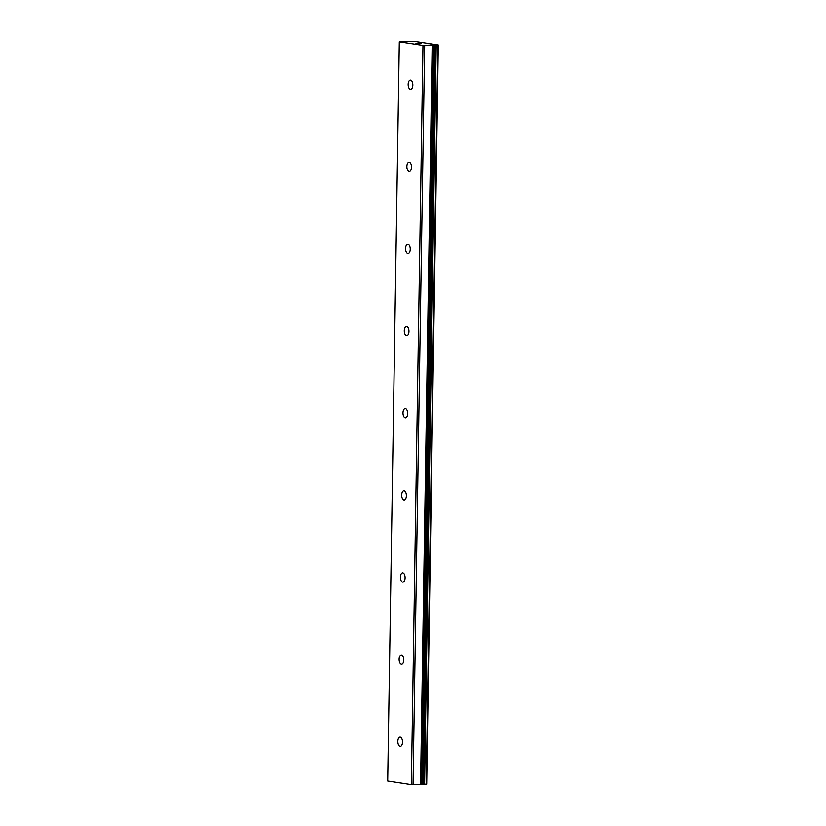 <?xml version="1.0" encoding="UTF-8"?>
<svg xmlns="http://www.w3.org/2000/svg" width="826" height="826" viewBox="0 0 826 826"><rect width="100%" height="100%" fill="white"/><g stroke="black" fill="none" stroke-linecap="round" stroke-linejoin="round"><path stroke-width="1.24" d="M431.895 45.017L422.964 45.44L399.309 41.837L414.239 41.341L438.296 45.007L431.895 45.017M412.824 85.068A4.636 2.333 88.2 0 1 410.636 89.342A4.636 2.333 88.2 0 1 408.158 84.355A4.636 2.333 88.2 0 1 410.346 80.07A4.636 2.333 88.2 0 1 412.824 85.068M411.534 167.193A4.636 2.333 88.2 0 1 409.345 171.478A4.636 2.333 88.2 0 1 406.867 166.48A4.636 2.333 88.2 0 1 409.056 162.206A4.636 2.333 88.2 0 1 411.534 167.193M410.243 249.328A4.636 2.333 88.2 0 1 408.054 253.603A4.636 2.333 88.2 0 1 405.576 248.616A4.636 2.333 88.2 0 1 407.765 244.341A4.636 2.333 88.2 0 1 410.243 249.328M408.953 331.463A4.636 2.333 88.2 0 1 406.764 335.738A4.636 2.333 88.2 0 1 404.286 330.751A4.636 2.333 88.2 0 1 406.475 326.476A4.636 2.333 88.2 0 1 408.953 331.463M407.662 413.589A4.636 2.333 88.2 0 1 405.473 417.873A4.636 2.333 88.2 0 1 402.995 412.876A4.636 2.333 88.2 0 1 405.194 408.602A4.636 2.333 88.2 0 1 407.662 413.589M406.371 495.724A4.636 2.333 88.2 0 1 404.182 499.998A4.636 2.333 88.2 0 1 401.704 495.011A4.636 2.333 88.2 0 1 403.904 490.737A4.636 2.333 88.2 0 1 406.371 495.724M405.091 577.859A4.636 2.333 88.2 0 1 402.892 582.134A4.636 2.333 88.2 0 1 400.414 577.147A4.636 2.333 88.2 0 1 402.613 572.872A4.636 2.333 88.2 0 1 405.091 577.859M403.8 659.995A4.636 2.333 88.2 0 1 401.601 664.269A4.636 2.333 88.2 0 1 399.123 659.282A4.636 2.333 88.2 0 1 401.322 654.997A4.636 2.333 88.2 0 1 403.8 659.995M402.51 742.12A4.636 2.333 88.2 0 1 400.311 746.405A4.636 2.333 88.2 0 1 397.843 741.407A4.636 2.333 88.2 0 1 400.032 737.133A4.636 2.333 88.2 0 1 402.51 742.12M399.309 41.837L387.704 781.024L411.348 784.638L420.723 784.452L432.328 45.254L421.084 784.339L432.659 45.162L421.043 784.349M421.095 784.122L426.691 784.204L438.296 45.007M418.803 43.189L415.922 43.251L418.803 43.189M417.089 43.406L416.232 43.272M419.856 43.313L415.953 43.262M420.62 43.51L419.959 43.468M421.074 43.51L418.039 43.582M411.348 784.638L422.964 45.44M426.237 784.287L437.842 45.1M422.303 784.204L433.908 45.017M413.041 784.7L424.657 45.502M424.595 784.339L436.2 45.151M424.254 784.339L435.87 45.141M423.026 784.297L434.641 45.1M422.736 784.277L434.352 45.079M420.558 784.463L432.163 45.275M421.084 784.339L432.7 45.151"/></g></svg>
